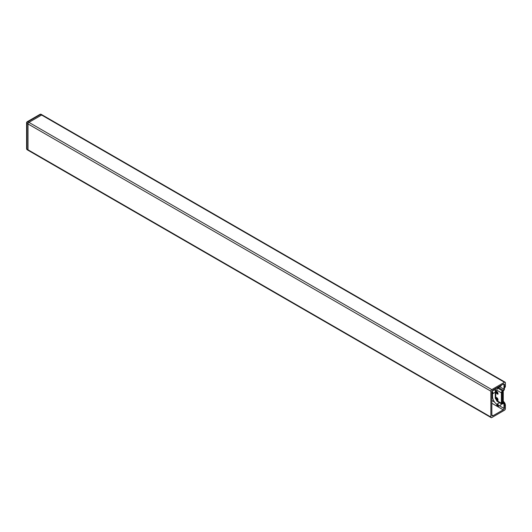 <?xml version="1.0" encoding="UTF-8"?>
<svg xmlns="http://www.w3.org/2000/svg" width="532" height="532" viewBox="0 0 532 532"><rect width="100%" height="100%" fill="white"/><g stroke="black" fill="none" stroke-linecap="round" stroke-linejoin="round"><path stroke-width="0.8" d="M505.4 386.132L505.4 382.794A1.29 0.745 120 0 0 505.134 382.209A1.29 0.745 120 0 0 504.489 382.269L41.616 115.032A1.29 0.745 -60 0 1 42.261 114.972A1.29 0.745 120 0 0 41.616 115.032L40.592 114.44L27.89 121.775L28.914 122.367L41.616 115.032L28.914 122.367A1.29 0.745 120 0 0 28.003 123.943L28.003 149.798A1.29 0.745 120 0 0 28.269 150.39A1.29 0.745 -60 0 1 28.003 149.798L28.003 123.943A1.29 0.745 -60 0 1 28.914 122.367L491.787 389.604A1.29 0.745 120 0 0 490.876 391.18L490.876 417.035A1.29 0.745 120 0 0 491.142 417.62A1.29 0.745 120 0 0 491.787 417.56L504.489 410.225A1.29 0.745 120 0 0 505.4 408.649L505.4 405.311L504.429 405.869L504.429 407.745A1.709 0.991 -60 0 1 503.219 409.839L493.051 415.711A1.709 0.991 -60 0 1 492.2 415.791A1.709 0.991 -60 0 1 491.841 415.007L491.841 392.084A1.709 0.991 -60 0 1 493.051 389.989L503.219 384.117A1.709 0.991 -60 0 1 504.077 384.038A1.709 0.991 -60 0 1 504.429 384.822L504.429 386.691L505.4 386.132A3.425 1.975 60 0 1 504.688 387.695L504.429 387.848M491.787 389.604L504.489 382.269M503.272 401.308A3.425 1.975 60 0 1 505.4 405.311M502.427 391.725L501.536 391.924M501.856 392.397L502.886 392.064L503.152 391.339L502.727 391.658M497.826 393.101A0.758 0.439 60 0 1 496.928 392.037A0.758 0.439 60 0 1 497.121 392.011M497.826 399.259A0.758 0.439 60 0 1 496.928 398.202A0.758 0.439 60 0 1 497.114 398.169M500.526 405.085A1.403 0.811 -120 0 0 500.865 405.025A1.403 0.811 -120 0 0 501.151 404.38A1.403 0.811 -120 0 0 500.925 403.515M500.526 386.152A1.403 0.811 -120 0 0 500.865 386.092A1.403 0.811 -120 0 0 501.151 385.454A1.403 0.811 -120 0 0 501.144 385.321M495.265 390.634A1.403 0.811 -120 0 0 493.935 389.936A1.403 0.811 -120 0 0 493.716 390.195M503.132 384.171L503.977 384.656L503.977 389.191L499.621 386.678M496.848 404.307A6.47 3.737 60 0 1 492.539 396.546L492.539 393.766M492.539 390.874L492.539 390.422M503.285 403.502L503.977 403.901L503.977 408.43L499.349 405.763M503.977 384.656L504.429 384.397L504.429 388.925A1.616 0.931 -60 0 1 503.345 390.867L502.487 391.419A0.971 0.559 120 0 0 501.842 392.583L501.842 402.97A0.971 0.559 120 0 0 502.042 403.416A0.971 0.559 120 0 0 502.487 403.389L503.345 402.943A1.616 0.931 -60 0 1 504.097 402.897A1.616 0.931 -60 0 1 504.429 403.635L504.429 408.164L503.977 408.43M503.977 403.901A0.971 0.559 120 0 0 503.771 403.456A0.971 0.559 120 0 0 503.325 403.482L502.467 403.928A1.616 0.931 -60 0 1 501.716 403.974A1.616 0.931 -60 0 1 501.383 403.236L501.383 392.849A1.616 0.931 -60 0 1 502.467 390.9L503.325 390.355A0.971 0.559 120 0 0 503.977 389.191M497.653 406.302A1.283 0.738 -120 0 0 498.298 406.368A1.283 0.738 -120 0 0 498.491 405.337A1.283 0.738 -120 0 0 497.653 404.207A1.283 0.738 -120 0 0 497.014 404.147A1.283 0.738 -120 0 0 496.815 405.171A1.283 0.738 -120 0 0 497.653 406.302M497.653 404.699A0.685 0.392 -120 0 0 497.653 405.816A0.685 0.392 -120 0 0 497.653 404.699M491.841 393.434A1.283 0.738 -120 0 0 492.266 393.713A1.283 0.738 -120 0 0 492.765 393.707A1.283 0.738 -120 0 0 492.931 392.589A1.283 0.738 -120 0 0 491.98 391.479A1.283 0.738 -120 0 0 491.947 391.466M491.841 392.895A0.685 0.392 -120 0 0 492.552 392.589A0.685 0.392 -120 0 0 491.847 391.978M497.62 387.356A1.283 0.738 -120 0 0 497.912 387.482A1.283 0.738 -120 0 0 498.298 387.436A1.283 0.738 -120 0 0 498.564 386.811M490.876 391.18L26.979 123.351L26.979 149.206A1.29 0.745 0 0 1 26.6 148.681A1.29 1.29 0 0 0 27.245 149.791L28.269 150.39A1.29 0.745 120 0 0 28.914 150.323M27.245 149.791A1.29 0.745 -60 0 1 26.979 149.206L490.876 417.035M491.841 400.476L494.487 401.999M503.219 409.839L491.841 403.269M491.841 415.007L493.051 415.711M501.842 402.538L502.68 402.312L501.842 402.524A1.184 0.685 0 0 0 502.68 402.312L502.68 392.277A1.184 0.685 180 0 1 501.842 392.476M502.667 402.338L503.272 401.687A1.184 0.685 180 0 1 502.926 402.165L502.64 392.21M502.441 391.452A1.077 0.372 74.9 0 1 502.481 391.499L503.112 391.326A1.077 0.372 74.9 0 0 502.886 391.166M503.159 401.394A1.184 0.685 180 0 1 503.272 401.687L503.272 391.645A1.184 0.685 0 0 0 503.159 391.359M501.995 391.858L501.563 391.918M502.886 392.064L502.926 392.131A1.184 0.685 0 0 0 503.272 391.645L502.833 391.166M497.101 393.899C495.977 392.503 495.984 391.771 497.121 391.705C498.245 393.101 498.238 393.833 497.101 393.899M497.121 391.971C496.256 392.018 496.25 392.576 497.107 393.633C497.972 393.587 497.972 393.028 497.121 391.971M497.114 400.064C495.977 398.681 495.977 397.943 497.114 397.863C498.245 399.253 498.245 399.984 497.114 400.064M497.114 398.129C496.25 398.189 496.25 398.747 497.114 399.805C497.972 399.738 497.972 399.186 497.114 398.129M499.362 386.824A0.971 0.559 -60 0 1 498.75 387.715A3.185 1.842 -120 0 0 498.205 387.476M503.325 390.355L498.75 387.715L497.892 388.26L502.467 390.9M502.461 402.431L503.345 402.943M502.487 403.389L501.842 403.01M496.808 390.209L495.738 390.821A1.616 0.931 0 0 1 495.265 390.162L496.27 388.141A3.126 1.802 60 0 1 497.892 388.26A1.616 0.931 120 0 0 496.808 390.209L501.383 392.849M495.738 390.821L495.738 398.747L496.808 400.596L501.383 403.236M496.808 400.596A1.616 0.931 120 0 0 497.141 401.334L501.716 403.974M495.265 390.162L495.265 398.089A1.616 0.931 0 0 0 495.738 398.747M26.979 123.351A1.29 0.745 -60 0 1 27.89 121.775A1.29 0.745 60 0 0 27.245 121.715A1.29 1.29 0 0 0 26.6 122.826A1.29 0.745 0 0 0 26.979 123.351M39.947 114.38A1.29 0.745 60 0 1 40.592 114.44A1.29 0.745 120 0 1 41.237 114.38A1.29 1.29 0 0 0 39.947 114.38L27.245 121.715M28.269 150.39L491.142 417.62M41.237 114.38L505.134 382.209M496.496 391.293C495.804 391.745 496.03 392.656 497.154 394.019L498.112 394.092M496.928 392.037L497.679 393.348M496.496 397.457C495.804 397.916 496.03 398.827 497.167 400.19L498.112 400.257M496.928 398.202L497.679 399.512M502.9 402.205L504.097 402.897M497.141 401.334L495.265 398.089M501.084 404.759L498.298 406.368M499.508 402.704L497.014 404.147M495.265 392.264L492.765 393.707M494.268 389.876L492.067 391.146M501.084 385.826L498.298 387.436M26.6 148.681L26.6 122.826"/></g></svg>
